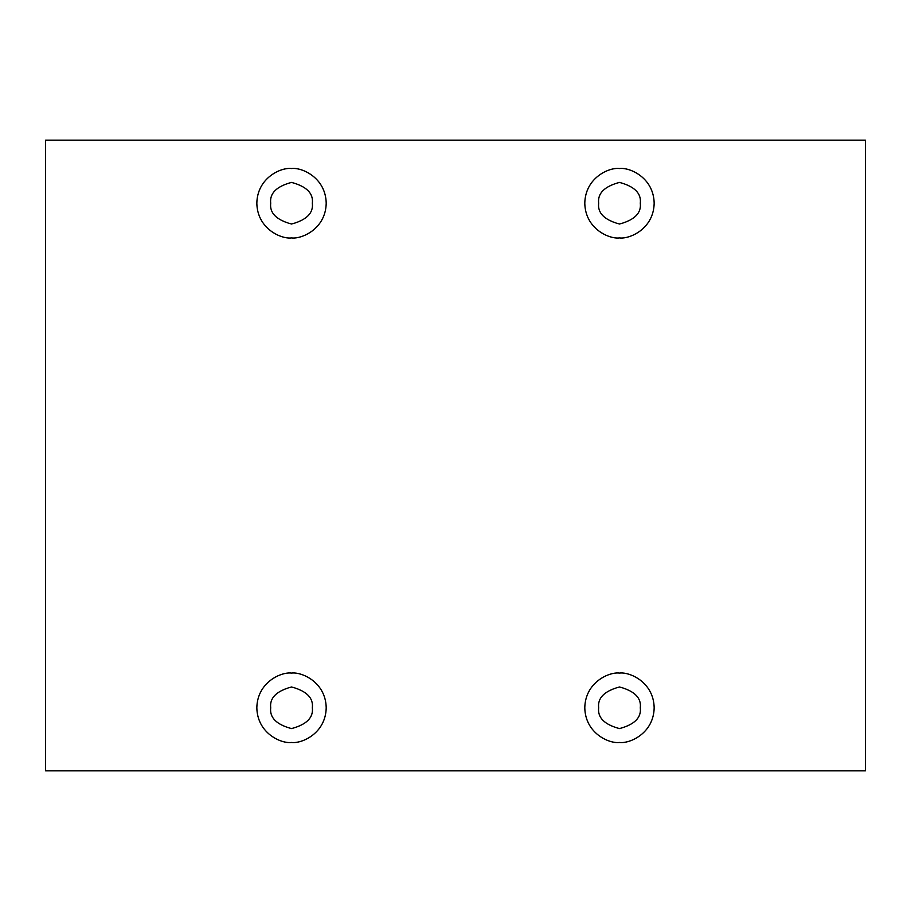 <?xml version="1.0" encoding="UTF-8"?>
<svg xmlns="http://www.w3.org/2000/svg" width="911" height="911" viewBox="0 0 911 911"><rect width="100%" height="100%" fill="white"/><g stroke="black" fill="none" stroke-linecap="round" stroke-linejoin="round"><path stroke-width="1.37" d="M291.52 237.908C301.666 239.308 325.739 228.9 326.206 203.221C325.739 177.554 301.666 167.146 291.52 168.535C301.666 167.146 325.739 177.554 326.206 203.221C325.739 228.9 301.666 239.308 291.52 237.908C281.374 239.308 257.301 228.9 256.834 203.221C257.301 177.554 281.374 167.146 291.52 168.535C281.374 167.146 257.301 177.554 256.834 203.221C257.301 228.9 281.374 239.308 291.52 237.908M270.704 203.221C269.519 213.06 276.466 219.995 291.52 224.038C306.574 219.995 313.521 213.06 312.336 203.221C313.521 193.383 306.574 186.448 291.52 182.405C276.466 186.448 269.519 193.383 270.704 203.221C269.519 193.383 276.466 186.448 291.52 182.405C306.574 186.448 313.521 193.383 312.336 203.221C313.521 213.06 306.574 219.995 291.52 224.038C276.466 219.995 269.519 213.06 270.704 203.221M619.48 237.908C629.626 239.308 653.699 228.9 654.166 203.221C653.699 177.554 629.626 167.146 619.48 168.535C629.626 167.146 653.699 177.554 654.166 203.221C653.699 228.9 629.626 239.308 619.48 237.908C609.334 239.308 585.261 228.9 584.794 203.221C585.261 177.554 609.334 167.146 619.48 168.535C609.334 167.146 585.261 177.554 584.794 203.221C585.261 228.9 609.334 239.308 619.48 237.908M598.664 203.221C597.479 213.06 604.426 219.995 619.48 224.038C634.534 219.995 641.481 213.06 640.296 203.221C641.481 193.383 634.534 186.448 619.48 182.405C604.426 186.448 597.479 193.383 598.664 203.221C597.479 193.383 604.426 186.448 619.48 182.405C634.534 186.448 641.481 193.383 640.296 203.221C641.481 213.06 634.534 219.995 619.48 224.038C604.426 219.995 597.479 213.06 598.664 203.221M619.48 742.465C629.626 743.854 653.699 733.446 654.166 707.779C653.699 682.1 629.626 671.692 619.48 673.092C629.626 671.692 653.699 682.1 654.166 707.779C653.699 733.446 629.626 743.854 619.48 742.465C609.334 743.854 585.261 733.446 584.794 707.779C585.261 682.1 609.334 671.692 619.48 673.092C609.334 671.692 585.261 682.1 584.794 707.779C585.261 733.446 609.334 743.854 619.48 742.465M598.664 707.779C597.479 717.617 604.426 724.552 619.48 728.595C634.534 724.552 641.481 717.617 640.296 707.779C641.481 697.94 634.534 691.005 619.48 686.962C604.426 691.005 597.479 697.94 598.664 707.779C597.479 697.94 604.426 691.005 619.48 686.962C634.534 691.005 641.481 697.94 640.296 707.779C641.481 717.617 634.534 724.552 619.48 728.595C604.426 724.552 597.479 717.617 598.664 707.779M291.52 742.465C301.666 743.854 325.739 733.446 326.206 707.779C325.739 682.1 301.666 671.692 291.52 673.092C301.666 671.692 325.739 682.1 326.206 707.779C325.739 733.446 301.666 743.854 291.52 742.465C281.374 743.854 257.301 733.446 256.834 707.779C257.301 682.1 281.374 671.692 291.52 673.092C281.374 671.692 257.301 682.1 256.834 707.779C257.301 733.446 281.374 743.854 291.52 742.465M270.704 707.779C269.519 717.617 276.466 724.552 291.52 728.595C306.574 724.552 313.521 717.617 312.336 707.779C313.521 697.94 306.574 691.005 291.52 686.962C276.466 691.005 269.519 697.94 270.704 707.779C269.519 697.94 276.466 691.005 291.52 686.962C306.574 691.005 313.521 697.94 312.336 707.779C313.521 717.617 306.574 724.552 291.52 728.595C276.466 724.552 269.519 717.617 270.704 707.779M45.55 140.157L865.45 140.157L865.45 770.843L45.55 770.843L45.55 140.157L45.55 770.843L865.45 770.843L865.45 140.157L45.55 140.157"/></g></svg>
